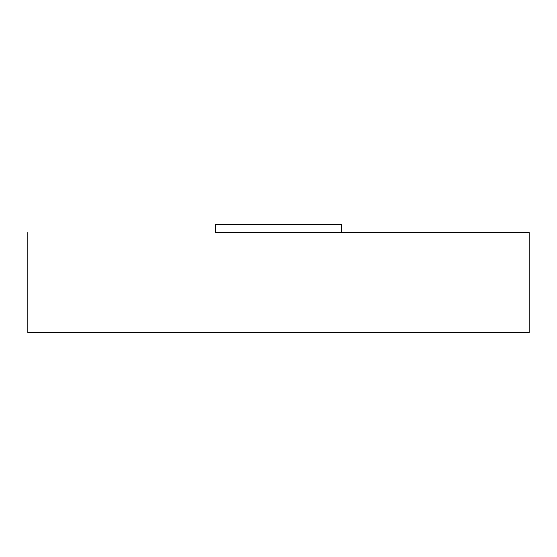 <?xml version="1.0" encoding="UTF-8"?>
<svg xmlns="http://www.w3.org/2000/svg" width="557" height="557" viewBox="0 0 557 557"><rect width="100%" height="100%" fill="white"/><g stroke="black" fill="none" stroke-linecap="round" stroke-linejoin="round"><path stroke-width="0.84" d="M215.838 232.548L529.15 232.548L215.838 232.548L215.838 224.193L215.838 232.548M529.15 332.808L529.15 232.548L529.15 332.808L27.85 332.808L27.85 232.548L27.85 332.808L529.15 332.808M215.838 224.193L341.163 224.193L341.163 232.548L341.163 224.193L215.838 224.193"/></g></svg>
